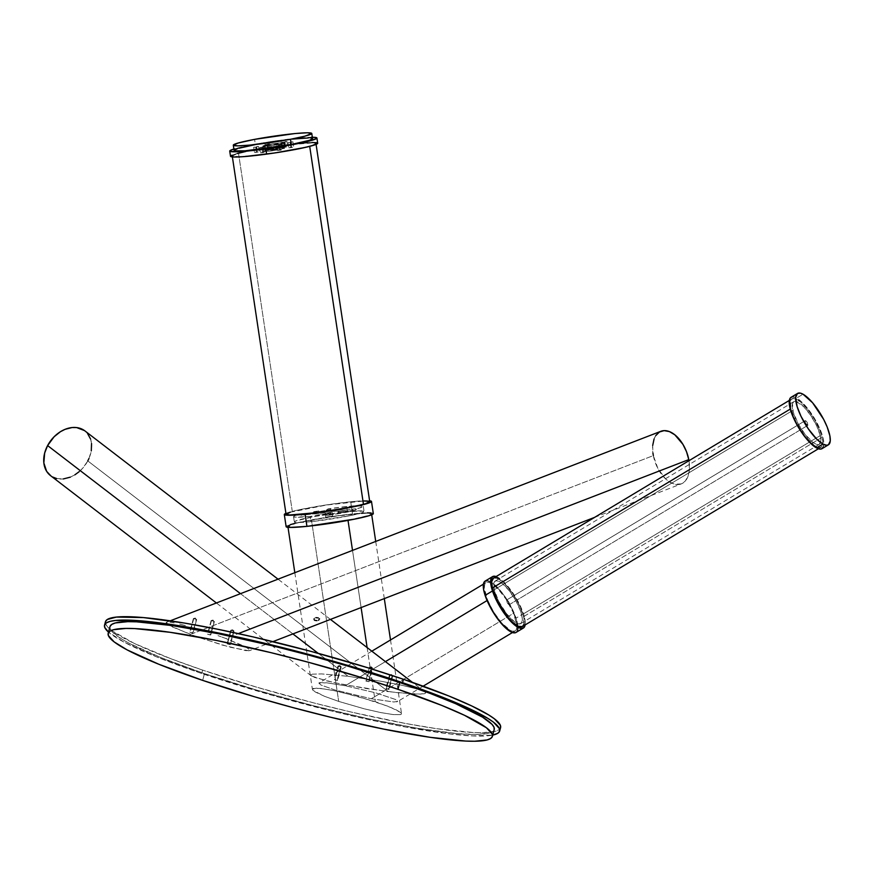 <?xml version="1.0" encoding="UTF-8"?>
<svg xmlns="http://www.w3.org/2000/svg" width="874" height="874" viewBox="0 0 874 874"><rect width="100%" height="100%" fill="white"/><g stroke="black" fill="none" stroke-linecap="round" stroke-linejoin="round"><path stroke-width="0.66" stroke-dasharray="4.37 3.28" d="M221.93 637.048L225.754 638.457L238.329 633.595L225.754 638.457L217.987 635.638L221.93 637.048M209.836 632.863L201.621 630.22L209.836 632.863M193.657 627.816L201.621 630.22L193.657 627.816M179.662 624.08L186.238 625.74L179.662 624.08M169.982 622.222L174.166 622.889L169.982 622.222M660.897 431.286A28.208 16.53 -111.1 0 0 653.348 455.594L190.314 634.437L168.595 624.976L166.552 623.512L166.104 622.539L167.262 622.102M424.993 692.011L425.704 693.071L424.993 692.011L417.16 689.018L401.865 685.26L381.457 681.305L348.136 676.312L318.223 653.348L348.136 676.312L381.457 681.305L401.865 685.26L417.16 689.018L424.993 692.011L425.704 693.071L424.196 693.781L414.866 694.065L388.318 691.651L87.782 460.915A28.208 21.118 127.5 0 0 84.876 430.871M240.492 593.664L292.91 633.912L240.492 593.664M314.804 620.343L316.978 620.638M319.054 618.333L318.223 617.896L319.054 618.333M314.279 618.41L314.957 617.94L314.279 618.41M373.318 513.606A44.082 3.256 -8.5 0 0 352.528 513.945L350.703 501.774A44.082 3.256 171.5 0 1 369.615 500.791M369.746 501.698A42.313 3.125 -8.5 0 0 339.145 503.26A42.313 3.125 -8.5 0 0 292.331 511.629L238.536 153.409A42.313 3.125 171.5 0 1 293.522 144.068A42.313 3.125 171.5 0 1 315.951 143.478A42.313 3.125 171.5 0 1 309.669 146.111L287.601 150.732L263.325 154.425L240.121 156.675L232.276 156.107L236.548 153.977L249.691 150.841L284.891 145.095L313.722 142.823L315.875 143.729L309.669 146.111A42.313 3.125 171.5 0 1 262.856 154.48A42.313 3.125 171.5 0 1 232.255 156.042A42.313 3.125 171.5 0 1 238.536 153.409L292.331 511.629A42.313 3.125 -8.5 0 0 286.049 514.262M312.553 138.649A39.669 2.928 -8.5 0 0 255.372 144.592L254.585 139.37L255.372 144.592A39.669 2.928 -8.5 0 0 234.09 150.437M313.198 137.262L296.69 138.278L272.306 141.402L251.876 144.876L233.882 149.028A44.082 3.256 171.5 0 1 280.827 140.179L281.614 145.401A44.082 3.256 -8.5 0 0 252.16 150.197A44.082 3.256 -8.5 0 0 230.518 156.304M347.994 520.27L347.994 520.27A42.313 3.125 171.5 0 1 287.885 526.443A42.313 3.125 171.5 0 1 311.461 520.041A42.313 3.125 171.5 0 1 371.581 513.868A42.313 3.125 171.5 0 1 347.994 520.27L308.566 526.039L294.046 527.131L287.907 526.279L295.871 523.351L311.461 520.041L338.697 701.407L311.461 520.041L343.438 515.125L367.386 513.158L371.505 513.726L369.276 515.278L347.994 520.27M352.517 550.391L361.104 607.561L352.517 550.391M367.113 647.558L375.23 701.625L394.775 709.033L400.969 712.681L401.57 713.894L400.456 714.637L393.333 714.593L380.671 712.561L364.392 708.847L338.697 701.407L364.392 708.847L380.671 712.561L393.333 714.593L400.456 714.637L401.57 713.894L400.969 712.681L389.422 706.727L358.264 696.512L333.267 690.471L320.605 688.439L313.471 688.395L312.368 689.138L312.968 690.351L324.505 696.305L338.697 701.407L324.505 696.305L315.263 691.99L312.368 689.138L316.257 688.166L326.341 689.225L341.1 692.153L375.23 701.625L367.113 647.558M390.514 639.965L401.57 713.894M523.963 624.375L523.57 616.64L822.128 437.306A28.208 8.653 -121 0 1 821.057 447.182A28.208 8.653 -121 0 1 805.096 436.181A28.208 8.653 -121 0 1 790.926 408.693L796.192 422.208L804.943 435.995L814.229 445.401L819.146 447.575L821.604 446.745L822.532 445.052L822.762 440.933L820.085 430.893L814.207 418.974L808.111 409.993L800.267 401.69L793.909 398.424L791.451 399.254L790.533 400.947L790.926 408.693L790.282 409.076L790.926 408.693A28.208 8.653 -121 0 1 792.008 398.817A28.208 8.653 -121 0 1 807.969 409.819A28.208 8.653 -121 0 1 822.128 437.306L523.57 616.64A28.208 8.653 59 0 0 509.4 589.142A28.208 8.653 59 0 0 493.439 578.151M318.835 683.075L320.977 685.019L334.48 689.848L371.264 698.763L513.595 613.264A28.208 8.653 -121 0 1 515.125 630.941A28.208 8.653 -121 0 1 487.605 600.241L493.777 612.193L501.567 622.856L510.449 630.471L512.798 631.279L515.42 630.744L516.753 628.133L516.884 625.347L513.595 613.264L505.937 598.996L498.038 588.912L490.751 583.045L488.402 582.226L485.78 582.772L484.731 584.291L484.316 588.169L487.605 600.241L487.091 600.547L487.605 600.241A28.208 8.653 -121 0 1 486.075 582.576A28.208 8.653 -121 0 1 491.669 583.548A28.208 8.653 -121 0 1 513.595 613.264L371.264 698.763L334.48 689.848L320.977 685.019L318.835 683.075L326.745 682.812L345.263 685.74L385.423 661.618L345.263 685.74L326.745 682.812L320.037 682.616M496.104 576.545A29.978 9.188 -121 0 1 523.45 613.712L516.075 618.136A29.978 9.188 59 0 0 491.658 582.445A29.978 9.188 59 0 0 485.168 581.057M821.964 448.701A29.978 9.188 59 0 0 817.9 424.611A29.978 9.188 59 0 0 796.585 398.085L803.031 394.207L796.585 398.085A29.978 9.188 59 0 0 791.09 397.299M110.069 626.374L110.2 628.832L112.178 631.771L121.595 638.949L128.937 643.122L160.608 657.477L204.472 673.614L202.659 680.376L204.472 673.614L256.738 690.121L312.914 705.602L368.162 718.712L417.717 728.326L457.31 733.603L476.461 734.477L488.894 733.188L492.444 731.735L494.225 729.561A198.89 23.893 -165 0 1 204.472 673.614A198.89 23.893 -165 0 1 109.993 626.592M201.697 673.483A204.538 24.57 15 0 1 108.507 632.131L124.032 642.128L156.599 656.887L201.697 673.483L202.604 670.096L201.697 673.483A204.538 24.57 15 0 0 492.75 735.089L472.375 735.908L449.52 733.898L404.946 726.917L370.03 719.87L332.513 711.217L274.502 695.966L201.697 673.483M105.448 621.753A204.538 24.57 -165 0 0 202.604 670.096L171.315 658.909L134.203 643.384L111.621 630.547L107.699 627.073L105.667 624.058L105.525 621.523M500.584 727.638L498.748 729.877L495.099 731.363L482.306 732.696L473.282 732.521L436.803 728.697L405.842 723.53L352.419 712.343L314.127 703.002L256.355 687.084L202.604 670.096A204.538 24.57 -165 0 0 500.584 727.627M79.228 471.632L83.117 467.743L87.782 460.915L388.318 691.651L344.334 684.703L326.133 680.77L311.461 675.952L310.751 674.892L312.258 674.182L321.588 673.909L348.136 676.312L321.588 673.909L312.258 674.182L310.751 674.892L314.345 677.328L334.589 682.703L366.173 688.526L398.446 692.809L420.536 694.12L425.704 693.071M371.264 698.763L393.813 701.975L397.681 701.429L395.551 699.484L375.438 692.765L345.263 685.74L375.438 692.765L395.551 699.484L397.681 701.429L393.813 701.975L371.264 698.763M166.104 622.539L172.156 626.876L198.081 637.255L229.829 647.153L248.806 650.791L249.964 650.354L249.516 649.393L243.901 646.017L225.754 638.457L247.462 647.929L249.964 650.354L246.086 650.671L222.411 645.088L190.314 634.437L653.348 455.594L657.893 468.508L665.551 478.854L669.102 481.694L674.51 484.185L681.196 483.934L685.238 481.093L688.067 476.221L689.433 469.753L688.985 460.696A28.208 16.53 -111.1 0 1 681.228 483.912L594.626 517.364M791.91 396.971L795.242 397.43L801.141 401.439L807.849 408.726L814.36 418.187L818.512 425.857L822.39 435.58L823.734 441.687L823.221 447.248M821.986 448.679L821.145 449.028M496.017 576.523L503.348 581.483L511.771 591.37L519.287 603.847L523.45 613.712A29.978 9.188 -121 0 1 525.154 624.921L525.045 620.048L523.45 613.712L516.075 618.136L517.921 627.882M516.031 632.448A29.978 9.188 59 0 0 517.867 626.068A29.978 9.188 59 0 0 516.075 618.136L510.58 605.704L502.725 593.522L494.367 584.466L487.484 580.675M517.506 630.471L515.671 632.634M484.753 581.352L485.518 580.882M522.488 626.516A28.208 8.653 59 0 0 523.57 616.64L519.484 605.529L512.688 593.654L504.768 583.832L498.704 578.938M497.601 578.38L496.421 577.943M494.389 577.79L492.892 578.577M522.357 626.592L523.034 626.079M397.681 701.429L396.49 701.888M294.822 572.678L312.368 689.138M255.372 144.592L292.364 139.108M308.216 137.983L311.046 138.092M237.313 148.744L239.017 148.23M300.962 143.161L273.081 146.624L245.67 151.508M237.302 153.496L232.102 155.146M317.579 143.511L316.65 142.691M312.062 142.473L307.145 142.68M317.699 143.216A44.082 3.256 -8.5 0 0 295.204 143.729A44.082 3.256 -8.5 0 0 281.614 145.401L280.827 140.179A44.082 3.256 171.5 0 1 312.346 137.251M372.914 513.257L370.926 512.929M367.353 512.874L332.317 516.49L294.986 523.362M290.518 524.575L286.672 526.072M285.918 513.366A44.082 3.256 171.5 0 1 350.703 501.774L352.528 513.945A44.082 3.256 -8.5 0 0 308.227 520.5A44.082 3.256 -8.5 0 0 286.137 526.705M370.292 500.889L354.232 501.425L326.21 504.943L298.963 509.848L285.722 513.453M290.343 512.197L326.483 505.041L364.119 500.988M369.385 501.37L369.669 501.949M88.973 458.468L91.278 450.908M91.541 443.544L90.579 439.065M87.498 433.417L84.472 430.576M87.782 460.915A28.208 21.118 127.5 0 1 50.517 475.62L52.669 477.018M56.613 478.526L63.267 478.952M70.302 477.16L74.902 474.811M311.461 675.952L310.751 674.892M655.806 435.525L654.069 438.977M652.703 445.445L652.922 452.961M653.348 455.594A28.208 16.53 -111.1 0 0 681.228 483.912M249.964 650.354L248.806 650.791M318.54 620.245L319.491 618.836M313.963 618.989L314.432 620.125M318.223 617.896L315.94 617.656M193.788 618.552L196.268 619.48L192.641 633.005L189.767 632.099L193.788 618.552L195.284 618.038L196.268 619.48L193.788 618.552L196.268 619.48L195.284 618.038L193.788 618.552L190.161 632.077L193.034 632.951L190.598 632.514L193.034 632.973L196.661 619.447L193.438 618.541L195.284 618.038L196.268 619.48M211.497 620.551L213.988 621.49L210.361 635.016L207.488 634.109L211.497 620.551L213.005 620.048L213.988 621.49L211.497 620.551L213.988 621.49L213.005 620.048L211.497 620.551L207.881 634.087L210.754 634.961L208.056 634.426L210.754 634.983L214.381 621.458L211.158 620.551L213.005 620.048L213.988 621.49M231.14 630.198L234.013 631.104L232.637 629.695L230.747 630.23L233.62 631.126L230.004 644.662L227.12 643.756L231.14 630.198L232.637 629.695L233.62 631.126L231.14 630.198L233.62 631.126L232.637 629.695L231.14 630.198L227.513 643.734L230.375 644.651L227.688 644.072L230.386 644.63L233.62 631.126M372.127 667.9L369.385 667.321L369.91 667.627L366.293 681.152L365.758 680.846L368.5 681.425L372.127 667.9L371.286 666.786L369.429 667.288L371.286 666.786L372.63 668.151L369.91 667.627L372.127 667.9L368.5 681.425L369.036 681.709L365.758 680.868L369.036 681.72L366.293 681.152L369.91 667.627L371.286 666.786L372.63 668.151L369.036 681.72M369.91 667.627L372.652 668.195M392.218 675.569L389.476 674.99L390.012 675.296L386.384 688.821L385.849 688.515L388.591 689.094L392.218 675.569L391.377 674.455L389.52 674.957L391.377 674.455L392.721 675.821L391.377 674.455L390.012 675.296L392.743 675.864L392.218 675.569L388.69 689.422L385.849 688.537L389.127 689.4L386.384 688.821L390.012 675.296M340.707 666.611L337.965 666.032L338.489 666.338L334.873 679.863L334.338 679.557L337.08 680.136L340.707 666.611L339.855 665.496L338.009 665.999L339.855 665.496L341.21 666.862L339.855 665.496L338.489 666.338L341.231 666.906L340.707 666.611L337.178 680.453L334.338 679.579L337.604 680.431L334.873 679.863L338.489 666.338M805.173 420.689L506.603 600.023A2.677 0.819 59 0 0 506.581 600.034A2.677 0.819 59 0 0 507.237 602.721A2.677 0.819 59 0 0 509.324 604.644L807.882 425.31A2.677 0.819 -121 0 1 805.806 423.387A2.677 0.819 -121 0 1 805.151 420.7A2.677 0.819 -121 0 1 805.173 420.689L805.784 423.355L807.882 425.31L807.281 422.645L805.173 420.689A2.677 0.819 -121 0 1 807.259 422.612A2.677 0.819 -121 0 1 807.915 425.299A2.677 0.819 -121 0 1 807.882 425.31L509.324 604.644L508.712 601.978L506.603 600.023L507.215 602.689L509.324 604.644A2.677 0.819 59 0 0 509.345 604.633A2.677 0.819 59 0 0 508.69 601.946A2.677 0.819 59 0 0 506.603 600.023L805.173 420.689M820.26 435.591A24.822 7.615 -121 0 1 819.309 444.287A24.822 7.615 -121 0 1 805.26 434.607A24.822 7.615 -121 0 1 792.794 410.409L494.236 589.742A24.822 7.615 59 0 0 506.702 613.93A24.822 7.615 59 0 0 520.751 623.61A24.822 7.615 59 0 0 521.691 614.925L820.26 435.591L820.817 441.37L819.189 444.353L816.687 444.462L813.312 442.714L805.14 434.444L798.563 424.425L793.275 412.189L792.445 403.602L793.865 401.647L796.367 401.537L803.719 406.716L810.679 415.358L816.666 425.813L820.26 435.591L521.691 614.925A24.822 7.615 59 0 0 509.225 590.726A24.822 7.615 59 0 0 495.187 581.046A24.822 7.615 59 0 0 494.236 589.742L792.794 410.409A24.822 7.615 -121 0 1 793.745 401.712A24.822 7.615 -121 0 1 807.794 411.392A24.822 7.615 -121 0 1 820.26 435.591M494.236 589.742L493.886 582.925L494.695 581.429L496.858 580.707L502.463 583.581L509.356 590.89L515.922 600.897L520.62 611.254L522.248 618.115L521.232 623.228L519.069 623.96L514.742 622.048L506.57 613.777L498.868 601.64L494.236 589.742M310.183 516.425A35.266 2.6 171.5 0 1 293.555 516.698A35.266 2.6 171.5 0 1 298.296 514.633A35.266 2.6 171.5 0 1 301.432 513.825L301.617 515.037A35.266 2.6 171.5 0 1 327.969 510.143L327.783 508.93A35.266 2.6 171.5 0 1 346.661 506.494L347.448 511.705A35.266 2.6 -8.5 0 0 312.007 516.96A35.266 2.6 -8.5 0 0 294.33 521.909A35.266 2.6 -8.5 0 0 310.969 521.647L310.183 516.425L327.466 513.846L327.641 515.059L330.754 514.152L329.869 512.819L312.914 512.71L313.1 513.934L330.055 514.032L329.869 512.819L327.466 513.846L327.641 515.059L326.395 515.42L328.799 515.278L355.598 510.307L356.231 510.077L355.762 508.821L355.598 510.307L352.561 510.427L352.375 509.214L343.93 510.208L344.116 511.421L352.561 510.427L352.375 509.214L359.476 508.023L363.234 506.101L352.539 505.959L327.783 508.93L330.634 508.712L329.389 509.072L329.564 510.285L330.82 509.924L330.35 508.657L330.536 509.881L327.969 510.143L327.783 508.93L330.623 508.734L329.389 509.072L329.564 510.285L326.789 511.301L326.974 510.099L343.93 510.208L344.116 511.421L327.16 511.323L326.275 509.979L328.416 509.28L326.526 510.077L343.93 510.208L355.762 508.821L355.947 510.034L347.666 511.148L326.712 511.301L330.088 509.892L310.084 513.213L301.617 515.037L304.655 514.917L304.469 513.704L312.914 512.71L313.1 513.934L304.655 514.917L304.469 513.704L301.432 513.825L301.246 515.321L313.1 513.934L330.503 514.054L326.395 515.431L329.247 515.212L329.061 513.999L326.21 514.207L329.869 512.819L312.269 512.732L297.368 514.895L293.948 516.206L293.609 516.818L294.844 517.189L310.183 516.425L310.969 521.647L303.125 522.313L295.292 522.357L294.352 521.986L295.467 521.046L314.618 516.468L347.448 511.705L363.759 511.159L361.923 512.699L349.687 515.747L310.969 521.647A35.266 2.6 -8.5 0 0 346.41 516.392A35.266 2.6 -8.5 0 0 364.076 511.443A35.266 2.6 -8.5 0 0 347.448 511.705L346.661 506.494A35.266 2.6 171.5 0 1 363.3 506.221A35.266 2.6 171.5 0 1 355.412 509.094L355.598 510.307A35.266 2.6 171.5 0 1 329.247 515.212L329.061 513.999A35.266 2.6 171.5 0 1 310.183 516.425M325.718 517.189L325.117 513.191L332.098 512.153L332.688 516.163L325.718 517.189L329.793 516.851L331.738 516.119L325.718 517.189L332.688 516.163L332.098 512.164L325.117 513.202L325.718 517.189L325.117 513.191L332.044 512.12L325.117 513.191M338.435 513.191L343.395 512.361L343.22 511.137L338.249 511.967L338.435 513.191L338.249 511.967L343.209 511.137L338.129 511.836L342.958 511.093L343.132 512.317L338.249 513.18L343.395 512.35L338.435 513.191M314.072 513.038L319.043 512.208L318.595 510.951L313.897 511.825L314.072 513.038L313.897 511.825L318.857 510.984L313.777 511.694L318.595 510.951L318.781 512.164L313.897 513.027L319.043 512.197L314.072 513.038M279.735 144.636L281.756 144.516L278.893 145.128L279.68 150.339L282.531 149.738L280.51 149.858L279.735 144.636L278.784 144.778L281.756 144.516L279.735 144.636L280.51 149.858L277.659 150.47L279.68 150.339L278.893 145.128L276.872 145.248L279.735 144.636M280.51 149.858L277.659 150.47L280.51 149.858M284.935 141.621L286.956 141.501L284.094 142.101L284.869 147.324L287.732 146.712L285.711 146.832L284.454 141.686L286.945 141.49L284.935 141.621L285.711 146.832L282.848 147.444L284.869 147.324L284.629 145.685L284.094 142.101L282.073 142.233L284.935 141.621M285.711 146.832L282.848 147.444L285.711 146.832M256.563 146.635L258.584 146.515L255.721 147.127L256.508 152.338L259.37 151.726L257.349 151.858L256.082 146.701L258.584 146.515L256.563 146.635L257.349 151.858L254.487 152.469L256.508 152.338L256.126 149.771L255.721 147.127L253.7 147.247L256.563 146.635M257.349 151.858L254.487 152.469L257.349 151.858M262.55 146.974L264.571 146.854L261.708 147.466L262.495 152.688L265.357 152.076L263.336 152.196L262.55 146.974L259.698 147.586L264.571 146.854L262.55 146.974L263.336 152.196L260.474 152.808L262.495 152.688L261.96 149.072L261.708 147.466L259.687 147.586L262.55 146.974M263.336 152.196L260.474 152.808L263.336 152.196M267.75 143.959L269.771 143.839L266.909 144.45L267.695 149.662L270.558 149.05L268.537 149.17L267.28 144.024L269.771 143.828L267.75 143.959L268.537 149.17L265.674 149.782L267.695 149.662L266.909 144.45L264.888 144.571L267.75 143.959M268.537 149.17L265.674 149.782L268.537 149.17M290.922 141.959L292.943 141.839L290.081 142.451L290.867 147.662L293.73 147.05L291.708 147.171L290.441 142.025L292.943 141.839L290.922 141.959L291.708 147.171L288.846 147.782L290.867 147.662L290.081 142.451L288.059 142.571L290.922 141.959M291.708 147.171L288.846 147.793L291.708 147.171M270.623 150.273L270.361 148.536L277.331 147.498L277.593 149.246L270.623 150.273L276.632 149.203L274.687 149.935L270.623 150.273L277.593 149.246L277.331 147.509L270.361 148.536L277.276 147.466L270.361 148.547L270.623 150.273L270.361 148.536M268.668 144.56L269.181 148.034A10.302 0.765 -8.5 0 0 263.664 149.552A10.302 0.765 -8.5 0 0 278.5 148.012L277.976 144.527A10.302 0.765 171.5 0 1 263.14 146.067A10.302 0.765 171.5 0 1 268.668 144.56L283.471 142.965L268.384 145.947L263.172 146.122L268.668 144.56A10.302 0.765 171.5 0 1 283.504 143.008A10.302 0.765 171.5 0 1 277.976 144.527L278.5 148.012A10.302 0.765 -8.5 0 0 284.028 146.493A10.302 0.765 -8.5 0 0 269.181 148.034L268.668 144.56M275.124 143.5A10.575 0.776 171.5 0 1 283.788 142.975A10.575 0.776 171.5 0 1 271.519 145.587L272.306 150.809A10.575 0.776 -8.5 0 0 284.563 148.187A10.575 0.776 -8.5 0 0 275.911 148.711L275.124 143.5L262.866 146.122L275.605 144.975L283.537 142.844L275.124 143.5L275.911 148.711L263.795 151.158L268.493 151.268L280.117 149.509L284.312 148.067L275.911 148.711A10.575 0.776 -8.5 0 0 263.642 151.333A10.575 0.776 -8.5 0 0 272.306 150.809L271.519 145.587A10.575 0.776 171.5 0 1 262.856 146.111A10.575 0.776 171.5 0 1 275.124 143.5M278.5 148.012L283.995 146.439L278.784 146.613L263.697 149.596L278.5 148.012M166.464 622.255L170.201 620.824M425.201 692.153L412.484 682.397M330.448 619.404L278.03 579.167M316.093 144.374L315.951 143.478M371.581 513.868L371.712 514.775M375.722 541.432L384.309 598.603M789.342 400.412L792.008 398.817M486.075 582.576L483.409 584.171M371.832 651.185L319.032 682.9M515.125 630.941L512.459 632.536M423.147 686.188L397.495 701.593M818.392 448.788L821.057 447.182M287.885 526.443L288.016 527.339M232.397 156.949L232.255 156.042M311.253 675.81L216.391 602.973M272.939 641.625L249.603 650.638M193.394 618.574L189.767 632.099M196.661 619.447L193.034 632.973M211.115 620.584L207.488 634.109M214.381 621.458L210.754 634.983M230.747 630.23L227.12 643.756M234.013 631.104L230.386 644.63M369.385 667.321L365.758 680.846M389.476 674.99L385.849 688.515M392.743 675.864L389.127 689.4M337.965 666.032L334.338 679.557M341.231 666.906L337.604 680.431M805.151 420.7L506.581 600.034M819.309 444.287L520.751 623.61M793.745 401.712L495.187 581.046M807.915 425.299L509.345 604.633M293.555 516.698L294.33 521.909M332.699 516.152L332.098 512.153M356.046 508.865L356.231 510.077M330.634 508.712L330.82 509.924M343.395 512.361L343.22 511.137M319.043 512.208L318.857 510.995M326.275 509.979L326.461 511.203M313.81 512.994L313.635 511.782M338.172 513.147L337.987 511.924M330.569 512.94L330.754 514.152M300.984 515.267L300.798 514.054M326.395 515.431L326.21 514.207M363.3 506.221L364.076 511.443M281.756 144.516L282.531 149.738M276.872 145.248L277.659 150.47M286.956 141.501L287.732 146.712M282.073 142.233L282.848 147.444M258.584 146.515L259.37 151.726M253.7 147.247L254.487 152.469M264.571 146.854L265.357 152.076M259.687 147.586L260.474 152.808M269.771 143.839L270.558 149.05M264.888 144.571L265.674 149.782M292.943 141.839L293.73 147.05M288.059 142.571L288.846 147.782M277.593 149.236L277.331 147.498M263.14 146.067L263.664 149.552M283.788 142.975L284.563 148.187M262.856 146.111L263.642 151.333M283.504 143.008L284.028 146.493"/><path stroke-width="1.31" d="M655.806 435.525L659.477 431.974L664.153 430.631L669.418 431.603L674.826 434.815L682.911 444.32L686.505 451.716L688.788 459.604A28.208 16.53 -111.1 0 1 688.985 460.696L688.788 459.604L238.329 633.595L688.788 459.604A28.208 16.53 -111.1 0 0 660.897 431.286L170.201 620.824M278.03 579.167L84.876 430.871A28.208 21.118 127.5 0 0 47.6 445.576L240.492 593.664L47.6 445.576L44.661 453.06L43.842 462.947L46.65 471.359L50.911 475.915M292.91 633.912L318.223 653.348L292.91 633.912M316.978 620.638L314.804 620.343M319.491 618.836L318.54 620.245M315.94 617.656L318.223 617.896M314.432 620.125L313.963 618.989M286.672 526.072L286.541 527.055L290.124 527.448L306.927 526.366A44.082 3.256 -8.5 0 0 351.228 519.801A44.082 3.256 -8.5 0 0 373.318 513.606L371.494 501.436A44.082 3.256 171.5 0 1 349.403 507.63A44.082 3.256 171.5 0 1 305.102 514.185L306.927 526.366L355.336 518.992L368.948 515.736L372.783 514.24L372.914 513.257M369.615 500.791A44.082 3.256 171.5 0 1 371.494 501.436M232.255 156.042L286.049 514.262A42.313 3.125 -8.5 0 0 316.661 512.699A42.313 3.125 -8.5 0 0 363.464 504.331L309.702 146.34L363.464 504.331A42.313 3.125 -8.5 0 0 369.746 501.698L315.951 143.478M233.303 145.215L234.09 150.437A39.669 2.928 -8.5 0 0 291.271 144.494L290.485 139.272A39.669 2.928 171.5 0 1 233.303 145.215A39.669 2.928 171.5 0 1 254.585 139.37A39.669 2.928 171.5 0 1 311.767 133.438A39.669 2.928 171.5 0 1 290.485 139.272L291.271 144.494L287.764 145.139L245.146 150.809L234.724 150.841L234.341 150.022L237.313 148.744M229.731 151.093L230.518 156.304A44.082 3.256 -8.5 0 0 266.603 154.119L265.816 148.897A44.082 3.256 171.5 0 1 229.731 151.093A44.082 3.256 171.5 0 1 233.882 149.028M348.016 520.412L352.517 550.391L348.016 520.412M361.104 607.561L367.113 647.558L361.104 607.561M789.342 400.412L493.439 578.151A28.208 8.653 59 0 0 492.357 588.016L790.282 409.076L492.357 588.016L497.634 601.541L507.98 617.317L512.71 622.332L518.326 626.287L522.357 626.592L523.963 624.375M385.423 661.618L487.091 600.547L385.423 661.618M525.165 624.855L523.81 627.729L521.079 628.417L515.747 625.85L510.919 621.534L500.933 608.457L496.64 600.82L492.488 590.955A29.978 9.188 -121 0 1 492.532 576.632A29.978 9.188 -121 0 1 496.104 576.545L492.892 576.458L491.057 578.61L490.893 584.619L492.488 590.955L485.114 595.38L492.488 590.955A29.978 9.188 -121 0 0 507.914 618.169A29.978 9.188 -121 0 0 523.395 628.024L516.031 632.448A29.978 9.188 59 0 1 500.551 622.594A29.978 9.188 59 0 1 485.114 595.38L483.519 589.043L483.398 584.225L484.753 581.352L487.484 580.675M492.532 576.632L485.168 581.057A29.978 9.188 59 0 0 485.114 595.38L492.051 610.358L500.168 622.135L508.384 630.274L512.546 632.568L515.671 632.634M797.536 393.431L791.09 397.299A29.978 9.188 59 0 0 795.154 421.388A29.978 9.188 59 0 0 816.469 447.914L822.915 444.047L816.469 447.914A29.978 9.188 59 0 0 821.964 448.701L828.41 444.822A29.978 9.188 -121 0 1 822.915 444.047A29.978 9.188 -121 0 1 801.6 417.51A29.978 9.188 -121 0 1 797.536 393.431A29.978 9.188 -121 0 1 803.031 394.207A29.978 9.188 -121 0 1 824.346 420.744A29.978 9.188 -121 0 1 828.41 444.822M494.16 729.768L494.029 727.31L492.04 724.371L482.623 717.193L455.682 703.712L430.183 693.421L399.757 682.528L397.943 689.291L399.757 682.528A198.89 23.893 -165 0 0 109.993 626.592L108.179 633.355A198.89 23.893 15 0 1 397.943 689.291A198.89 23.893 15 0 1 492.423 736.312A198.89 23.893 15 0 1 202.659 680.376A198.89 23.893 15 0 1 108.179 633.355M104.541 625.129A204.538 24.57 15 0 0 108.507 632.131L104.76 627.434L104.618 624.899L106.377 622.889L110.026 621.392L115.532 620.453L142.506 620.966L183.234 626.396L234.199 636.272L291.009 649.753L348.781 665.671L402.521 682.66L403.427 679.273A204.538 24.57 -165 0 0 105.448 621.753L104.541 625.129A204.538 24.57 15 0 1 402.521 682.66A204.538 24.57 15 0 1 499.677 731.014A204.538 24.57 15 0 1 492.75 735.089L497.841 733.253L499.611 731.243L499.469 728.708L493.515 722.208L487.747 718.308L460.041 704.444L433.81 693.858L402.521 682.66L403.427 679.273L448.537 695.868L471.84 705.995L488.653 714.921L494.422 718.832L500.376 725.322L500.518 727.856M105.525 621.523L107.284 619.502L116.439 617.077L143.412 617.579L184.141 623.009L217.233 629.149L253.624 637.037L311.308 651.469L368.282 667.911L403.427 679.273A204.538 24.57 -165 0 1 500.584 727.627L499.677 731.014M492.423 736.312L494.225 729.55A198.89 23.893 -165 0 0 399.757 682.528L347.491 666.01L310.172 655.5L272.557 645.842L218.697 633.792L172.014 625.555L136.541 621.829L127.768 621.665L115.324 622.954L111.785 624.407L110.069 626.374M202.659 680.376L158.806 664.24L127.123 649.885L114.177 641.909L108.387 635.595L108.256 633.137L109.971 631.17L113.522 629.717L125.954 628.428L134.727 628.592L170.201 632.317L216.883 640.555L270.743 652.605L308.369 662.263L363.77 678.235L397.943 689.291L441.796 705.427L464.465 715.282L486.425 727.758L492.215 734.073L492.346 736.531L490.631 738.497L487.08 739.95L474.648 741.239L465.875 741.076L430.401 737.361L383.719 729.113L329.859 717.062L292.233 707.405L254.924 696.895L202.659 680.376M823.221 447.248L821.145 449.028L819.047 448.974L813.508 445.904L805.205 437.273L798.694 427.812L793.374 417.608L790.063 408.234L789.462 399.822L790.38 397.91L791.91 396.971M803.031 394.207L812.601 402.783L823.679 419.422L827.175 426.993L829.896 435.929L830.256 441.02L828.432 444.811L826.607 445.259L822.915 444.047L816.72 439.141L808.308 428.85L800.988 416.275L797.11 406.552L795.701 397.244L797.514 393.442L800.453 393.158L803.031 394.207M525.154 624.921A29.978 9.188 -121 0 1 523.395 628.024M517.921 627.882L517.506 630.471M498.89 579.036L497.601 578.38M496.421 577.943L494.389 577.79M493.57 578.075L491.734 581.461L492.357 588.016A28.208 8.653 59 0 0 506.527 615.514A28.208 8.653 59 0 0 522.488 626.516L818.392 448.788M234.407 148.875L230.375 150.394L230.048 151.399L237.652 151.759L274.338 147.673L310.128 140.812L316.792 138.3L315.864 137.469L311.275 137.262M292.364 139.108L308.216 137.983M311.046 138.092L312.553 138.726L309.33 140.343L291.271 144.494A39.669 2.928 -8.5 0 0 312.553 138.649L311.767 133.438M239.017 148.23L255.372 144.592M245.67 151.508L237.302 153.496M232.102 155.146L230.627 156.009M230.518 156.348L234.232 157.047L244.01 156.632L275.124 152.895L305.649 147.324L314.76 144.876L317.688 143.172M316.65 142.691L312.062 142.473M307.145 142.68L300.962 143.161M266.603 154.119A44.082 3.256 -8.5 0 0 317.699 143.216L316.912 137.994A44.082 3.256 171.5 0 1 265.816 148.897L266.603 154.119M312.346 137.251A44.082 3.256 171.5 0 1 316.912 137.994M290.485 139.272L304.818 136.191L311.767 133.514L307.429 132.761L294.844 133.558L254.585 139.37L238.231 143.008L233.303 145.139L237.652 145.892L250.226 145.095L290.485 139.272M370.926 512.929L367.353 512.874M294.986 523.362L290.518 524.575M284.312 514.524L286.137 526.705A44.082 3.256 -8.5 0 0 306.927 526.366L305.102 514.185A44.082 3.256 171.5 0 1 284.312 514.524A44.082 3.256 171.5 0 1 285.918 513.366L284.378 514.283L285.503 515.081L295.303 515.037L329.596 511.017L365.059 504.156L370.958 502.069L371.461 501.348L369.101 500.758M369.724 501.632L365.463 503.763L352.32 506.898L317.12 512.645L289.797 514.983L286.071 514.338L290.343 512.197M364.119 500.988L369.385 501.37M87.782 460.915L88.973 458.468M91.278 450.908L91.541 443.544M90.579 439.065L87.498 433.417M84.472 430.576L76.639 427.583L72.116 427.539L65.08 429.331L60.481 431.68L54.144 436.727L47.6 445.576A28.208 21.118 127.5 0 0 50.517 475.62L216.391 602.973M52.669 477.018L56.613 478.526M63.267 478.952L70.302 477.16M74.902 474.811L79.228 471.632M654.069 438.977L652.703 445.445M652.922 452.961L653.348 455.594M412.484 682.397L330.448 619.404M371.712 514.775L375.722 541.432M384.309 598.603L390.514 639.965M483.409 584.171L371.832 651.185M512.459 632.536L423.147 686.188M288.016 527.339L294.822 572.678M594.626 517.364L272.939 641.625"/></g></svg>
